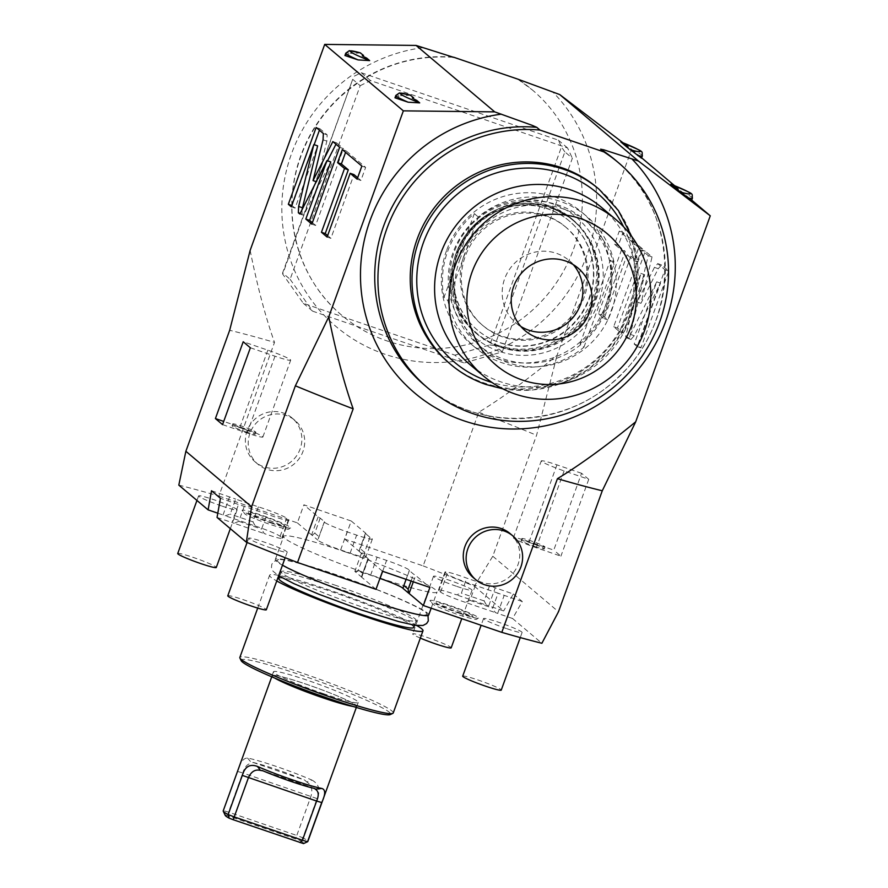 <?xml version="1.0" encoding="UTF-8"?>
<svg xmlns="http://www.w3.org/2000/svg" width="888" height="888" viewBox="0 0 888 888"><rect width="100%" height="100%" fill="white"/><g stroke="black" fill="none" stroke-linecap="round" stroke-linejoin="round"><path stroke-width="0.67" stroke-dasharray="4.44 3.33" d="M178.81 485.126A251.06 20.357 19.9 0 1 218.892 496.037L274.514 342.38A251.06 20.357 19.9 0 0 229.67 330.292M250.139 250.394C257.431 286.569 265.556 317.238 274.514 342.38M218.892 496.037L297.347 522.877L303.885 504.817L351.248 521.012L344.711 539.072L423.154 565.9L478.776 412.243C501.942 398.101 528.027 379.143 557.054 355.355L631.612 149.362L622.988 142.779M249.939 433.266A28.694 27.939 130.2 0 0 257.942 464.258A28.694 27.939 130.2 0 0 302.986 451.415A28.694 27.939 130.2 0 0 294.983 420.424A28.694 27.939 130.2 0 0 249.939 433.266M423.154 565.9A251.06 20.357 -160.1 0 1 474.347 586.202L492.785 556.243L536.574 435.264L557.054 355.355M478.776 412.243A251.06 20.357 -160.1 0 1 536.574 435.264M631.612 149.362L641.647 157.842M674.625 185.714L691.697 200.122M492.785 556.243L558.485 611.754M581.585 473.293L556.954 464.868A20.491 1.665 19.9 0 0 541.258 460.916A20.491 1.665 19.9 0 0 564.102 470.906L588.733 479.331L581.585 473.293L553.768 550.116L529.137 541.691A20.491 1.665 19.9 0 0 513.442 537.74A20.491 1.665 19.9 0 0 536.285 547.741L560.916 556.166L553.768 550.116M588.733 479.331L560.916 556.166M658.23 268.687L661.571 264.979L668.764 271.051L640.947 347.874L637.973 345.365L660.505 283.128L634.276 335.708L630.935 339.416L629.448 338.161L644.633 274.681L623.476 333.111L617.46 328.027L645.265 251.193L652.058 256.932L640.958 303.319L658.23 268.687L654.445 267.388L657.786 263.681L664.968 269.752L637.162 346.586L634.187 344.067L656.72 281.829L630.491 334.41L627.15 338.117L625.652 336.863L640.836 273.382L619.691 331.812L613.675 326.729L641.48 249.905L648.262 255.633L637.173 302.02L654.445 267.388M661.416 264.879L657.631 263.592L661.416 264.879M631.091 339.505L627.15 338.117L631.091 339.505M630.913 256.155L607.847 319.902L602.175 315.118L625.252 251.371L618.326 245.51L623.054 232.434L642.59 248.929L637.85 262.016L630.913 256.155L627.128 254.856L604.051 318.603L598.39 313.819L621.467 250.072L614.529 244.222L619.269 231.135L638.794 247.63L634.065 260.717L627.128 254.856M510.034 533.522A28.694 27.939 -49.8 0 1 518.037 564.513A28.694 27.939 -49.8 0 1 472.993 577.355M394.982 97.813L400.433 95.682A32.789 2.664 19.9 0 0 395.837 95.438M416.727 100.388L412.576 98.124M410.633 95.238L400.433 95.682M344.933 55.522L350.383 53.391A32.789 2.664 19.9 0 0 345.798 53.147M366.677 58.097L362.526 55.833M360.584 52.947L350.383 53.391M692.429 198.102A32.789 2.664 19.9 0 0 680.13 191.342C692.185 200.755 694.76 202.919 687.834 197.858M680.13 191.342L670.895 184.249M642.379 155.822A32.789 2.664 19.9 0 0 630.08 149.051C642.146 158.464 644.71 160.639 637.795 155.567M630.08 149.051L620.845 141.958M449.161 363.092A114.774 111.733 130.2 0 0 484.293 382.983A114.774 111.733 130.2 0 0 620.557 330.536A114.774 111.733 130.2 0 0 597.302 187.757M497.924 345.343A74.603 72.627 130.2 0 0 586.491 311.244A74.603 72.627 130.2 0 0 571.384 218.448A74.603 72.627 130.2 0 0 548.54 205.505A74.603 72.627 130.2 0 0 459.973 239.605A74.603 72.627 130.2 0 0 475.091 332.412A74.603 72.627 130.2 0 0 497.924 345.343M457.309 252.88A71.318 69.442 -49.8 0 1 569.264 220.946A71.318 69.442 -49.8 0 1 589.166 297.98A71.318 69.442 -49.8 0 1 477.2 329.903A71.318 69.442 -49.8 0 1 457.309 252.88M477.566 330.203A71.318 69.442 130.2 0 1 457.664 253.18A71.318 69.442 -49.8 0 1 569.619 221.245A71.318 69.442 -49.8 0 1 589.521 298.279A71.318 69.442 130.2 0 1 477.566 330.203L477.2 329.903M464.102 255.378A64.358 62.648 130.2 0 0 482.062 324.886A64.358 62.648 130.2 0 0 583.083 296.07A64.358 62.648 -49.8 0 0 565.123 226.573A64.358 62.648 -49.8 0 0 464.102 255.378M566.267 227.539A64.358 62.648 -49.8 0 0 465.245 256.355A64.358 62.648 130.2 0 0 483.205 325.852A64.358 62.648 130.2 0 0 584.226 297.036A64.358 62.648 -49.8 0 0 566.267 227.539L565.123 226.573M456.155 253.235A74.192 72.228 130.2 0 0 476.856 333.366A74.192 72.228 130.2 0 0 593.317 300.155A74.192 72.228 -49.8 0 0 572.616 220.024A74.192 72.228 -49.8 0 0 456.155 253.235M573.981 221.168A74.192 72.228 -49.8 0 0 457.509 254.39A74.192 72.228 130.2 0 0 478.21 334.51A74.192 72.228 130.2 0 0 594.671 301.298A74.192 72.228 -49.8 0 0 573.981 221.168L572.616 220.024M446.531 250.627A86.081 83.805 130.2 0 0 470.54 343.589A86.081 83.805 130.2 0 0 605.66 305.05A86.081 83.805 -49.8 0 0 581.651 212.088A86.081 83.805 -49.8 0 0 446.531 250.627M444 297.358A86.081 83.805 -49.8 0 1 447.596 251.537A86.081 83.805 -49.8 0 1 474.314 213.62L444 297.358L447.929 300.677A86.081 83.805 130.2 0 0 475.546 347.819A86.081 83.805 130.2 0 0 583.949 347.197L580.019 343.878A86.081 83.805 -49.8 0 0 606.737 305.96A86.081 83.805 -49.8 0 0 610.334 260.14L580.019 343.878M447.929 300.677L450.827 292.696A81.974 79.809 -49.8 0 1 455.322 256.155A81.974 79.809 -49.8 0 1 475.358 224.93A81.974 79.809 -49.8 0 1 584.004 219.447A81.974 79.809 -49.8 0 1 611.377 271.451L614.263 263.459L610.334 260.14M583.949 347.197L611.377 271.451A81.974 79.809 -49.8 0 1 606.881 307.992A81.974 79.809 -49.8 0 1 586.846 339.216A81.974 79.809 130.2 0 1 478.188 344.688A81.974 79.809 130.2 0 1 450.827 292.696L478.244 216.938A86.081 83.805 -49.8 0 1 586.657 216.317A86.081 83.805 -49.8 0 1 614.263 263.459M459.729 259.873A81.974 79.809 -49.8 0 1 588.411 223.177A81.974 79.809 -49.8 0 1 611.288 311.71A81.974 79.809 -49.8 0 1 482.595 348.407A81.974 79.809 -49.8 0 1 459.729 259.873M601.642 207.514A102.475 99.767 130.2 0 1 622.399 334.998A102.475 99.767 130.2 0 1 500.743 381.829A102.475 99.767 -49.8 0 1 469.364 364.069M573.226 264.602A40.992 39.905 130.2 0 0 568.997 260.428A40.992 39.905 130.2 0 0 556.443 253.324A40.992 39.905 130.2 0 0 507.781 272.061A40.992 39.905 130.2 0 0 516.083 323.043A40.992 39.905 130.2 0 0 520.901 326.518M474.314 213.62L478.244 216.938M452.714 57.165A147.563 143.667 130.2 0 0 299.522 253.269A147.563 143.667 130.2 0 0 341.847 315.351A147.563 143.667 130.2 0 0 356.488 326.162A147.563 143.667 130.2 0 0 420.335 348.007A147.563 143.667 130.2 0 0 511.71 325.841A147.563 143.667 130.2 0 0 532.323 89.921A147.563 143.667 130.2 0 0 517.893 79.232M290.11 279.276L312.632 311.166L464.191 363.003L454.9 355.144L303.341 303.319L282.706 274.103L352.691 79.332L360.195 85.681L290.11 279.276L282.606 272.938L352.691 79.332M312.632 311.166L303.341 303.319M502.297 351.848L572.371 158.242L564.868 151.904L494.783 345.51L502.297 351.848L464.191 363.003M360.195 85.681L370.551 80.586L567.576 147.974L572.371 158.242M282.606 272.938L282.706 274.103M354.368 76.113L361.261 72.727L370.551 80.586M361.261 72.727L558.286 140.115L561.471 146.953L489.81 344.933L454.9 355.144M489.81 344.933L494.783 345.51M564.868 151.904L561.471 146.953M558.286 140.115L567.576 147.974M474.347 586.202L503.651 610.955L488.722 605.86L495.26 587.801L513.331 593.983L503.651 610.955M344.711 539.072L358.963 551.115A20.491 1.665 -160.1 0 1 359.252 551.426L365.823 533.555A20.491 1.665 -160.1 0 1 365.667 533.677L369.952 537.307A20.491 1.665 -160.1 0 1 372.35 539.072A20.491 1.665 -160.1 0 1 356.654 535.109L347.175 531.868A20.491 1.665 -160.1 0 1 324.331 521.878A20.491 1.665 -160.1 0 1 324.486 521.756L320.202 518.126A20.491 1.665 -160.1 0 1 318.137 516.86L303.885 504.817M369.952 537.307L364.535 552.281L364.924 556.221L359.252 551.426L365.667 533.677M364.924 556.221A20.491 1.665 -160.1 0 1 365.812 557.12A20.491 1.665 -160.1 0 1 350.116 553.169L340.648 549.927A20.491 1.665 -160.1 0 1 317.826 540.115L324.486 521.756M320.202 518.126L314.774 533.111L312.165 535.32L317.826 540.115M312.165 535.32A20.491 1.665 -160.1 0 1 311.599 534.92L318.137 516.86M297.347 522.877L311.599 534.92M217.804 513.197L223.032 514.985A20.491 1.665 -160.1 0 1 225.319 515.784L230.236 514.085L235.664 499.1L258.397 506.882A20.491 1.665 -160.1 0 1 286.658 518.248L288.445 519.758A20.491 1.665 -160.1 0 1 288.767 520.257A20.491 1.665 -160.1 0 1 266.977 514.13L244.244 506.349A20.491 1.665 -160.1 0 1 238.506 504.484L220.446 498.301M258.397 506.882L252.98 521.866L255.367 526.051L225.319 515.784M255.367 526.051A20.491 1.665 -160.1 0 1 280.12 536.308L281.907 537.817A20.491 1.665 -160.1 0 1 282.229 538.317A20.491 1.665 -160.1 0 1 264.258 533.566L261.549 529.115L266.977 514.13M244.244 506.349L238.817 521.334L234.199 523.287L264.258 533.566M234.199 523.287A20.491 1.665 -160.1 0 1 231.968 522.533L238.506 504.484M217.049 517.438L231.968 522.533M375.99 589.321L361.738 577.278A20.491 1.665 -160.1 0 1 361.449 576.967L368.098 558.608L363.814 554.978A20.491 1.665 -160.1 0 1 361.427 553.213A20.491 1.665 -160.1 0 1 377.123 557.176L386.591 560.406A20.491 1.665 -160.1 0 1 409.435 570.407A20.491 1.665 -160.1 0 1 409.279 570.529L413.575 574.159A20.491 1.665 -160.1 0 1 415.628 575.424L429.892 587.468M363.814 554.978L358.386 569.963L355.777 572.172L361.449 576.967M355.777 572.172A20.491 1.665 -160.1 0 1 354.889 571.273A20.491 1.665 -160.1 0 1 370.585 575.224L379.931 578.421M513.331 593.983L522.266 601.531L512.587 618.514L541.891 643.267M512.587 618.514L497.669 613.408A20.491 1.665 -160.1 0 1 495.382 612.609L492.685 608.158L498.101 593.173L475.369 585.403A20.491 1.665 -160.1 0 1 447.119 574.025L445.332 572.516A20.491 1.665 -160.1 0 1 444.999 572.027A20.491 1.665 -160.1 0 1 466.788 578.155L489.521 585.925A20.491 1.665 -160.1 0 1 495.26 587.801M475.369 585.403L469.952 600.388L465.334 602.341L495.382 612.609M465.334 602.341A20.491 1.665 -160.1 0 1 440.581 592.085L438.794 590.576A20.491 1.665 -160.1 0 1 438.461 590.076A20.491 1.665 -160.1 0 1 456.443 594.827L461.372 593.14L466.788 578.155M489.521 585.925L484.104 600.91L486.491 605.105L456.443 594.827M486.491 605.105A20.491 1.665 -160.1 0 1 488.722 605.86M346.12 552.17A81.574 6.616 19.9 0 0 283.649 536.43A81.574 6.616 19.9 0 0 374.581 576.223A81.574 6.616 -160.1 0 0 437.051 591.963A81.574 6.616 -160.1 0 0 346.12 552.17M506.404 628.538A20.491 1.665 -160.1 0 1 483.56 618.536A20.491 1.665 -160.1 0 1 499.256 622.488A20.491 1.665 -160.1 0 1 522.1 632.489A20.491 1.665 -160.1 0 1 506.404 628.538M271.484 548.185A20.491 1.665 -160.1 0 1 248.64 538.195A20.491 1.665 -160.1 0 1 264.335 542.146A20.491 1.665 -160.1 0 1 287.19 552.147A20.491 1.665 -160.1 0 1 271.484 548.185M221.445 505.905A20.491 1.665 -160.1 0 1 198.601 495.904A20.491 1.665 -160.1 0 1 214.297 499.855A20.491 1.665 -160.1 0 1 237.14 509.856A20.491 1.665 -160.1 0 1 221.445 505.905M456.354 586.247A20.491 1.665 -160.1 0 1 433.511 576.245A20.491 1.665 -160.1 0 1 449.206 580.208A20.491 1.665 -160.1 0 1 472.05 590.198A20.491 1.665 -160.1 0 1 456.354 586.247M270.918 522.932A25.841 2.098 19.9 0 0 290.654 527.994A25.841 2.098 19.9 0 0 261.904 515.317A25.841 2.098 19.9 0 0 242.102 510.422A25.841 2.098 19.9 0 0 270.918 522.932M458.796 613.075A25.841 2.098 19.9 0 0 478.532 618.137A25.841 2.098 19.9 0 0 449.783 605.461A25.841 2.098 19.9 0 0 429.981 600.566A25.841 2.098 19.9 0 0 458.796 613.075M484.104 600.91L461.372 593.14M469.952 600.388L492.685 608.158M522.266 601.531L504.195 595.349A20.491 1.665 -160.1 0 1 498.101 593.173M351.248 521.012L365.501 533.055A20.491 1.665 -160.1 0 1 365.823 533.555M314.774 533.111L319.07 536.741M364.535 552.281L360.239 548.662M211.511 490.753L229.57 496.936A20.491 1.665 -160.1 0 1 235.664 499.1M238.817 521.334L261.549 529.115M252.98 521.866L230.236 514.085M382.528 571.273L368.276 559.218A20.491 1.665 -160.1 0 1 367.943 558.73A20.491 1.665 -160.1 0 1 368.098 558.608M411.077 581.03L413.575 574.159M406.094 579.331L409.279 570.529M358.386 569.963L362.681 573.581M428.704 615.007A81.574 6.616 -160.1 0 0 337.773 575.224A81.574 6.616 19.9 0 0 275.302 559.484A81.574 6.616 19.9 0 0 282.451 565.223M365.889 598.978A79.587 6.449 -160.1 0 1 278.654 559.518A79.587 6.449 -160.1 0 1 338.128 575.513A79.587 6.449 -160.1 0 1 426.107 612.898A79.587 6.449 -160.1 0 1 365.889 598.978M336.274 585.569A71.728 5.816 19.9 0 0 281.574 571.45A71.728 5.816 19.9 0 0 281.341 571.728A71.728 5.816 19.9 0 0 361.294 606.715A71.728 5.816 19.9 0 0 416.228 620.557A71.728 5.816 19.9 0 0 416.228 620.19A71.728 5.816 19.9 0 0 336.274 585.569M278.854 578.576A71.728 5.816 19.9 0 1 333.788 592.429A71.728 5.816 -160.1 0 1 413.753 627.416M416.816 625.563A81.574 6.616 -160.1 0 0 332.079 590.975A81.574 6.616 19.9 0 0 269.608 575.235A81.574 6.616 19.9 0 0 276.745 580.974M393.24 712.964A81.574 6.616 -160.1 0 0 302.32 673.182A81.574 6.616 19.9 0 0 239.849 657.442M241.148 660.639A79.52 6.449 19.9 0 1 301.976 675.402A79.52 6.449 -160.1 0 1 390.198 714.596M323.709 693.772A45.088 3.652 -160.1 0 1 273.449 671.772A45.088 3.652 -160.1 0 1 307.981 680.474A45.088 3.652 -160.1 0 1 358.241 702.475A45.088 3.652 -160.1 0 1 323.709 693.772M274.858 678.132A45.088 3.652 -160.1 0 1 272.061 675.624A45.088 3.652 -160.1 0 1 306.593 684.315A45.088 3.652 19.9 0 1 356.854 706.315A45.088 3.652 19.9 0 1 353.091 706.448M356.754 706.282A44.988 3.652 19.9 0 1 322.311 697.591A44.988 3.652 -160.1 0 1 272.161 675.657A44.988 3.652 -160.1 0 1 306.615 684.337A44.988 3.652 19.9 0 1 356.754 706.282L356.343 707.436M223.21 810.877A44.988 3.652 19.9 0 1 223.476 810.633L237.651 771.45C240.004 762.537 243.29 758.063 247.519 758.052A44.988 3.652 -160.1 0 1 276.823 766.633A44.988 3.652 -160.1 0 1 311.888 780.064L306.771 781.984C311.466 784.826 312.865 789.599 310.966 796.281L296.792 835.464L302.886 837.795L299.656 840.348A41.703 3.385 19.9 0 1 303.507 843.6M237.651 771.45L242.768 772.949L228.582 812.132L223.476 810.633L225.297 814.918A41.703 3.385 19.9 0 0 225.219 815.373M225.297 814.918L299.656 840.348M311.888 780.064C319.036 783.971 320.768 790.154 317.072 798.612L302.886 837.795A44.988 3.652 19.9 0 1 307.814 841.502M228.716 815.928L228.582 812.132L296.792 835.464L295.571 838.794M247.519 758.052L251.992 763.247L253.069 762.448A39.905 3.241 -160.1 0 1 304.728 780.119L306.771 781.984M317.072 798.612L242.768 772.949C244.655 766.688 247.73 763.458 251.992 763.247M462.704 676.157A20.491 1.665 -160.1 0 1 478.399 680.119A20.491 1.665 19.9 0 1 501.243 690.109M227.783 595.815A20.491 1.665 -160.1 0 1 243.479 599.766A20.491 1.665 19.9 0 1 266.322 609.767M177.733 553.524A20.491 1.665 -160.1 0 1 193.429 557.486A20.491 1.665 19.9 0 1 216.284 567.476M420.346 638.095A20.491 1.665 -160.1 0 1 412.654 633.877A20.491 1.665 -160.1 0 1 428.349 637.828A20.491 1.665 19.9 0 1 451.193 647.829M269.786 521.978A19.37 1.565 19.9 0 0 284.626 525.652A19.37 1.565 19.9 0 0 263.026 516.272A19.37 1.565 19.9 0 0 248.24 512.476A19.37 1.565 19.9 0 0 269.786 521.978M457.664 612.121A19.37 1.565 19.9 0 0 472.505 615.795A19.37 1.565 19.9 0 0 450.915 606.415A19.37 1.565 19.9 0 0 436.119 602.619A19.37 1.565 19.9 0 0 457.664 612.121M250.361 347.785L274.991 356.21A20.491 1.665 19.9 0 0 290.687 360.162A20.491 1.665 19.9 0 0 267.843 350.172L243.212 341.747M222.555 424.619L247.186 433.033A20.491 1.665 19.9 0 0 262.881 436.996A20.491 1.665 19.9 0 0 240.038 426.995L223.709 421.411M245.754 431.834A12.299 0.999 19.9 0 0 255.167 434.199A12.299 0.999 19.9 0 0 241.458 428.205A12.299 0.999 19.9 0 0 232.046 425.829A12.299 0.999 19.9 0 0 245.754 431.834M246.442 429.903A12.299 0.999 19.9 0 0 255.866 432.278A12.299 0.999 19.9 0 0 242.158 426.284A12.299 0.999 -160.1 0 0 232.745 423.909A12.299 0.999 -160.1 0 0 246.442 429.903M316.261 181.696L316.827 181.896L326.851 141.125L327.128 134.832L319.935 128.76L319.414 130.214M332.856 141.581L336.652 142.879L335.975 144.211M327.539 160.817L316.827 181.896M339.638 147.308L343.434 148.607L336.652 142.879M311.832 224.142L315.617 225.441L343.434 148.607M312.354 222.677L315.617 225.441M299.844 214.008L303.629 215.307L330.758 161.916M301.987 209.801L302.142 214.052L303.629 215.307M291.308 206.804L295.105 208.103L317.627 145.865M291.797 205.472L295.105 208.103M316.15 127.461L319.935 128.76M314.174 144.677L292.13 205.583M357.642 177.7L360.905 180.464L365.645 167.377L346.109 150.871L345.587 152.336M327.639 235.598L330.902 238.35L353.979 174.603M342.324 149.584L346.109 150.871M361.849 166.078L365.645 167.377M357.12 179.165L360.905 180.464M327.106 237.052L330.902 238.35M534.865 546.531A12.299 0.999 19.9 0 0 544.277 548.906A12.299 0.999 19.9 0 0 530.569 542.901A12.299 0.999 19.9 0 0 521.156 540.537A12.299 0.999 19.9 0 0 534.865 546.531M535.553 544.61A12.299 0.999 19.9 0 0 544.977 546.986A12.299 0.999 19.9 0 0 531.268 540.981A12.299 0.999 -160.1 0 0 521.844 538.605A12.299 0.999 -160.1 0 0 535.553 544.61M640.958 303.319L637.173 302.02M652.058 256.932L648.262 255.633M645.265 251.193L641.48 249.905M617.46 328.027L613.675 326.729M623.476 333.111L619.691 331.812M644.633 274.681L640.836 273.382M629.448 338.161L625.652 336.863M660.505 283.128L656.72 281.829M637.973 345.365L634.187 344.067M640.947 347.874L637.162 346.586M668.764 271.051L664.968 269.752M607.847 319.902L604.051 318.603M637.85 262.016L634.065 260.717M642.59 248.929L638.794 247.63M623.054 232.434L619.269 231.135M618.326 245.51L614.529 244.222M625.252 251.371L621.467 250.072M602.175 315.118L598.39 313.819M292.119 418.004A28.694 27.939 -49.8 0 0 247.086 430.858A28.694 27.939 130.2 0 0 255.089 461.838A28.694 27.939 130.2 0 0 300.133 448.995A28.694 27.939 -49.8 0 0 292.119 418.004L294.983 420.424M422.71 47.697A159.862 155.633 130.2 0 0 290.021 258.741A159.862 155.633 130.2 0 0 520.579 337.595A159.862 155.633 130.2 0 0 553.091 92.285M615.251 159.995A147.563 143.667 -49.8 0 1 629.759 365.423A147.563 143.667 -49.8 0 1 424.786 385.425C478.099 432.611 567.587 428.504 619.28 376.179C681.607 319.058 679.398 210.867 615.251 159.995M599.089 189.266A114.774 111.733 -49.8 0 1 622.344 332.045A114.774 111.733 -49.8 0 1 486.08 384.493M623.587 226.773A110.667 107.748 -49.8 0 1 608.036 347.086A110.667 107.748 -49.8 0 1 492.019 382.484M499.034 351.293A78.699 76.623 -49.8 0 1 452.991 252.658A78.699 76.623 -49.8 0 1 552.436 203.785A78.699 76.623 -49.8 0 1 598.49 302.42A78.699 76.623 -49.8 0 1 499.034 351.293M499.711 346.853A74.603 72.627 -49.8 0 1 476.878 333.921A74.603 72.627 -49.8 0 1 461.76 241.114A74.603 72.627 -49.8 0 1 550.327 207.026A74.603 72.627 -49.8 0 1 573.171 219.958A74.603 72.627 -49.8 0 1 588.278 312.754A74.603 72.627 -49.8 0 1 499.711 346.853M438.794 590.576L445.332 572.516M440.581 592.085L447.119 574.025M497.669 613.408L504.195 595.349M358.963 551.115L365.501 533.055M340.648 549.927L347.175 531.868M350.116 553.169L356.654 535.109M223.032 514.985L229.57 496.936M281.907 537.817L288.445 519.758M280.12 536.308L286.658 518.248M361.738 577.278L368.276 559.218M413.32 581.795L415.628 575.424M382.65 571.306L386.591 560.406M370.585 575.224L377.123 557.176M314.663 788.511L263.003 770.84M253.069 762.448L304.728 780.119M274.991 356.21L247.186 433.033M267.843 350.172L240.038 426.995M323.054 139.827L326.851 141.125M323.343 133.533L327.128 134.832M300.166 213.375L302.142 214.052M556.954 464.868L529.137 541.691M564.102 470.906L536.285 547.741M634.276 335.708L630.491 334.41M678.166 189.322L677.91 190.021M628.116 147.031L627.86 147.741M502.775 388.811L532.445 390.032L561.593 383.427L588.211 369.464L610.456 349.117L626.806 323.787L636.119 295.216L637.762 265.379L631.612 236.33M475.091 332.412L476.878 333.921C446.642 309.734 443.112 259.962 469.641 230.114C492.296 205.772 519.214 198.091 550.394 207.059L571.384 218.448M483.205 325.852L482.062 324.886M478.21 334.51L476.856 333.366M475.546 347.819L470.54 343.589M588.411 223.177L584.004 219.447M516.083 323.043L525.13 330.691M568.997 260.428L578.044 268.076M482.595 348.407L478.188 344.688M586.657 216.317L581.651 212.088M341.847 315.351C299.911 280.741 281.818 220.28 297.524 166.7C304.984 140.704 318.415 118.193 337.817 99.167C370.862 68.309 409.479 54.379 453.69 57.354M517.76 79.165L532.323 89.921M412.421 97.813L412.165 98.513M362.371 55.533L362.115 56.233M444.999 572.027L438.461 590.076M324.331 521.878L318.215 538.783M372.35 539.072L365.812 557.12M288.767 520.257L282.229 538.317M409.435 570.407L403.319 587.312M361.427 553.213L354.889 571.273M367.943 558.73L361.827 575.624M275.302 559.484L283.649 536.43M431.168 608.191L437.051 591.963M278.654 559.518L273.515 561.682L271.817 564.302L271.451 567.41L272.971 571.162L278.621 575.79M416.228 620.19L417.138 621.889C416.405 619.38 373.171 600.088 334.598 587.312C295.626 573.914 279.709 571.606 279.787 572.172L281.574 571.45M426.107 612.898L428.005 615.517M414.541 625.23L416.228 620.557M279.642 576.401L281.341 571.728M257.709 608.091L269.608 575.235M273.449 671.772L272.061 675.624M358.241 702.475L356.854 706.315M272.161 675.657L271.739 676.811M315.284 788.677L262.004 770.451M483.56 618.536L481.118 625.274M522.1 632.489L520.257 637.584M248.64 538.195L247.086 542.49M287.19 552.147L285.17 557.697M198.601 495.904L196.947 500.455M237.14 509.856L230.336 528.66M433.511 576.245L412.654 633.877M472.05 590.198L461.76 618.659M290.654 527.994C287.046 528.293 294.705 532.234 269.741 524.331C256.921 519.769 248.707 516.372 245.121 514.163L242.102 510.422M284.626 525.652L285.525 527.483C283.339 525.863 275.458 522.588 261.86 517.671L246.376 513.308L248.24 512.476M478.532 618.137C474.925 618.437 482.584 622.388 457.62 614.474C444.799 609.912 436.585 606.526 433 604.306L429.981 600.566M472.505 615.795L473.404 617.626C471.217 616.006 463.336 612.731 449.739 607.814L434.254 603.463L436.119 602.619M262.881 436.996L290.687 360.162M255.167 434.199L255.866 432.278M232.046 425.829L232.745 423.909M513.442 537.74L541.258 460.916M544.277 548.906L544.977 546.986M521.156 540.537L521.844 538.605M255.089 461.838L257.942 464.258"/><path stroke-width="1.33" d="M691.697 200.122L710.267 215.817L635.697 421.811L602.275 490.775L558.485 611.754L541.891 643.267A251.06 20.357 -160.1 0 1 501.798 632.356L423.354 605.516L429.892 587.468L382.528 571.273L375.99 589.321L297.536 562.493L353.169 408.835A251.06 20.357 19.9 0 1 295.371 385.814L251.582 506.793L246.342 542.191L217.049 517.438L220.446 498.301L211.511 490.753L208.114 509.879L178.81 485.126L185.87 451.282L229.67 330.292L250.139 250.394L324.708 44.4L416.072 45.432L453.69 57.354M622.988 142.779L559.718 94.561L638.372 161.006L603.995 149.872L600.61 149.173L603.829 151.892L539.982 130.059A147.563 143.667 130.2 0 0 390.276 220.102A147.563 143.667 130.2 0 0 427.994 388.145A147.563 143.667 130.2 0 0 632.966 368.143A147.563 143.667 130.2 0 0 618.47 162.715A147.563 143.667 130.2 0 0 603.829 151.892M452.714 57.165A147.563 143.667 130.2 0 1 453.824 57.265L517.682 79.099L559.718 94.561M641.647 157.842L674.625 185.714M501.798 632.356L557.431 478.688A251.06 20.357 -160.1 0 0 602.275 490.775M635.697 421.811C606.704 445.576 580.608 464.535 557.431 478.688M353.169 408.835C344.211 383.716 336.086 353.047 328.782 316.838L403.352 110.856L324.708 44.4M416.072 45.432L494.716 111.877L403.352 110.856M494.716 111.877L531.979 125.264L536.763 127.339L539.982 130.059M710.267 215.817L638.372 161.006M472.993 577.355A28.694 27.939 -49.8 0 1 464.99 546.375A28.694 27.939 -49.8 0 1 510.034 533.522L512.887 535.941A28.694 27.939 130.2 0 0 467.854 548.784A28.694 27.939 -49.8 0 0 475.857 579.775L472.993 577.355M246.342 542.191A251.06 20.357 19.9 0 0 297.536 562.493M295.371 385.814L328.782 316.838M251.582 506.793L185.87 451.282M250.361 347.785L222.555 424.619L215.407 418.57L243.212 341.747L250.361 347.785M323.054 139.827L323.343 133.533L316.15 127.461L288.334 204.296L291.308 206.804L313.841 144.566L298.634 206.46L298.346 212.754L299.844 214.008L326.962 160.617L305.816 219.059L311.832 224.142L339.638 147.308L332.856 141.581L313.031 180.597L323.054 139.827M344.522 168.52L321.445 232.268L327.106 237.052L350.183 173.304L357.12 179.165L361.849 166.078L342.324 149.584L337.584 162.659L344.522 168.52L348.307 169.819L325.23 233.566L327.639 235.598M408.136 102.198L394.982 97.813L395.837 95.438A32.789 2.664 19.9 0 0 408.136 102.198L419.691 102.886L416.727 100.388A16.395 1.332 -160.1 0 1 412.421 97.813A16.395 1.332 -160.1 0 1 413.597 97.736L410.256 95.127M412.576 98.124L413.597 97.736M358.097 59.907L344.933 55.522L345.798 53.147A32.789 2.664 19.9 0 0 358.097 59.907L369.641 60.606L366.677 58.097A16.395 1.332 -160.1 0 1 362.371 55.533A16.395 1.332 -160.1 0 1 363.547 55.456L360.217 52.847M362.526 55.833L363.547 55.456M687.834 197.858A32.789 2.664 19.9 0 0 692.429 198.102L691.563 200.477L676.989 189.399A16.395 1.332 19.9 0 0 678.166 189.322A16.395 1.332 19.9 0 0 673.859 186.746L670.917 184.26M673.859 186.746L676.989 189.399M637.795 155.567A32.789 2.664 19.9 0 0 642.379 155.822L641.513 158.197L626.939 147.119A16.395 1.332 19.9 0 0 628.116 147.031A16.395 1.332 19.9 0 0 623.809 144.467L620.867 141.969M623.809 144.467L626.939 147.119M597.302 187.757A114.774 111.733 130.2 0 0 562.171 167.865A114.774 111.733 130.2 0 0 425.918 220.324A114.774 111.733 130.2 0 0 449.161 363.092L450.949 364.602A114.774 111.733 -49.8 0 1 427.705 221.834A114.774 111.733 -49.8 0 1 563.958 169.375A114.774 111.733 -49.8 0 1 599.089 189.266L597.302 187.757M483.805 376.268L469.364 364.069A102.475 99.767 -49.8 0 1 448.607 236.585A102.475 99.767 -49.8 0 1 570.263 189.755A102.475 99.767 130.2 0 1 601.642 207.514L616.072 219.713A102.475 99.767 130.2 0 0 584.704 201.953A102.475 99.767 -49.8 0 0 463.048 248.784A102.475 99.767 -49.8 0 0 483.805 376.268A102.475 99.767 -49.8 0 0 515.173 394.028A102.475 99.767 130.2 0 0 636.829 347.186A102.475 99.767 130.2 0 0 616.072 219.713M522.388 380.053A86.081 83.805 130.2 0 0 631.157 326.595A86.081 83.805 130.2 0 0 580.796 218.714A86.081 83.805 -49.8 0 0 472.016 272.172A86.081 83.805 -49.8 0 0 522.388 380.053M537.684 337.795A40.992 39.905 -49.8 0 1 525.13 330.691A40.992 39.905 -49.8 0 1 516.827 279.709A40.992 39.905 -49.8 0 1 565.501 260.972A40.992 39.905 130.2 0 1 578.044 268.076A40.992 39.905 130.2 0 1 586.346 319.07A40.992 39.905 130.2 0 1 537.684 337.795M520.901 326.518A40.992 39.905 130.2 0 0 528.638 330.147A40.992 39.905 130.2 0 0 575.668 313.997A40.992 39.905 130.2 0 0 573.226 264.602M208.114 509.879L217.804 513.197M379.931 578.421L380.053 578.465A20.491 1.665 -160.1 0 1 402.863 588.278L403.319 587.312M411.077 581.03L408.147 589.133L408.536 593.073L402.863 588.278L406.094 579.331M408.536 593.073A20.491 1.665 -160.1 0 1 409.102 593.473L413.32 581.795M423.354 605.516L409.102 593.473M408.147 589.133L403.851 585.514M282.451 565.223A81.574 6.616 19.9 0 0 366.233 599.267A81.574 6.616 -160.1 0 0 428.704 615.007L431.168 608.191M414.541 625.23L413.753 627.416A71.728 5.816 -160.1 0 1 358.819 613.564A71.728 5.816 19.9 0 1 278.854 578.576L279.642 576.401M276.745 580.974A81.574 6.616 19.9 0 0 360.528 615.018A81.574 6.616 -160.1 0 0 422.999 630.758A81.574 6.616 -160.1 0 0 416.816 625.563M257.709 608.091L239.849 657.442A81.574 6.616 19.9 0 0 239.915 658.041A81.574 6.616 19.9 0 0 330.769 697.224A81.574 6.616 -160.1 0 0 392.807 713.386A81.574 6.616 -160.1 0 0 393.24 712.964L422.999 630.758M392.807 713.386L390.198 714.596A79.52 6.449 -160.1 0 1 329.714 698.845A79.52 6.449 19.9 0 1 241.148 660.639L239.915 658.041M353.091 706.448A45.088 3.652 19.9 0 1 322.322 697.613A45.088 3.652 -160.1 0 1 274.858 678.132M321.822 788.466C325.641 789.554 325.619 794.249 321.734 802.552L316.616 801.054C319.136 795.16 318.67 791.175 315.229 789.132L321.822 788.466A44.988 3.652 -160.1 0 1 292.518 779.886A44.988 3.652 -160.1 0 1 257.453 766.444C249.905 763.647 244.855 766.633 242.313 775.39L228.138 814.574L229.137 818.17A41.703 3.385 19.9 0 1 225.219 815.373L223.254 811.199A44.988 3.652 19.9 0 0 228.138 814.574L234.232 816.905L233.222 819.724L229.137 818.17M271.739 676.811L223.21 810.877A44.988 3.652 19.9 0 0 223.254 811.199M321.734 802.552L307.548 841.735L303.507 843.6L233.222 819.724M242.313 775.39L316.616 801.054L302.431 840.237L234.232 816.905L248.418 777.721C251.171 771.561 255.189 769.119 260.45 770.395L257.453 766.444M307.326 841.835L307.57 841.724A44.988 3.652 19.9 0 1 307.548 841.735L302.431 840.237L300.077 842.59M314.663 788.511L315.229 789.132L314.663 788.511A39.905 3.241 -160.1 0 1 263.003 770.84L262.004 770.451M263.003 770.84L260.45 770.395M307.57 841.724A44.988 3.652 19.9 0 0 307.814 841.502L356.343 707.436M520.257 637.584L501.243 690.109A20.491 1.665 19.9 0 1 485.547 686.158A20.491 1.665 -160.1 0 1 462.704 676.157L481.118 625.274M285.17 557.697L266.322 609.767A20.491 1.665 19.9 0 1 250.627 605.805A20.491 1.665 -160.1 0 1 227.783 595.815L247.086 542.49M230.336 528.66L216.284 567.476A20.491 1.665 19.9 0 1 200.588 563.525A20.491 1.665 -160.1 0 1 177.733 553.524L196.947 500.455M461.76 618.659L451.193 647.829A20.491 1.665 19.9 0 1 435.497 643.867A20.491 1.665 -160.1 0 1 420.346 638.095M223.709 421.411L215.407 418.57M313.031 180.597L316.261 181.696M335.975 144.211L327.539 160.817M305.816 219.059L309.601 220.357L312.354 222.677M326.962 160.617L330.758 161.916L309.601 220.357M313.841 144.566L317.627 145.865L301.987 209.801M288.334 204.296L291.797 205.472M319.414 130.214L314.174 144.677M345.587 152.336L341.381 163.958L348.307 169.819M350.183 173.304L353.979 174.603L357.642 177.7M321.445 232.268L325.23 233.566M337.584 162.659L341.381 163.958M512.887 535.941A28.694 27.939 130.2 0 1 520.901 566.933A28.694 27.939 -49.8 0 1 475.857 579.775M631.734 158.741A159.862 155.633 -49.8 0 1 599.222 404.051A159.862 155.633 -49.8 0 1 368.664 325.197A159.862 155.633 -49.8 0 1 501.354 114.152M679.953 191.908A29.371 2.387 19.9 0 0 689.898 193.029A29.371 2.387 19.9 0 0 670.895 184.249M629.903 149.617A29.371 2.387 19.9 0 0 639.86 150.738A29.371 2.387 19.9 0 0 620.845 141.958M600.61 149.173A147.563 143.667 -49.8 0 1 615.251 159.995L618.47 162.715M427.994 388.145L424.786 385.425A147.563 143.667 -49.8 0 1 387.057 217.394A147.563 143.667 -49.8 0 1 536.763 127.339M486.08 384.493A114.774 111.733 -49.8 0 1 450.949 364.602C461.427 373.426 473.16 380.064 486.147 384.537L502.775 388.811M492.019 382.484A110.667 107.748 -49.8 0 1 488.189 381.263A110.667 107.748 -49.8 0 1 423.432 242.546A110.667 107.748 -49.8 0 1 563.281 173.815A110.667 107.748 -49.8 0 1 623.587 226.773M410.633 95.238A29.371 2.387 19.9 0 0 400.677 94.106A29.371 2.387 19.9 0 0 419.691 102.886M360.584 52.947A29.371 2.387 19.9 0 0 350.627 51.826A29.371 2.387 19.9 0 0 369.641 60.606M380.053 578.465L382.65 571.306M298.346 212.754L300.166 213.375M298.634 206.46L302.42 207.759M692.429 198.102C691.375 192.541 696.703 195.549 670.873 184.227M642.379 155.822C641.325 150.261 646.653 153.258 620.823 141.936M631.612 236.33L618.448 210.6L599.089 189.266M410.5 95.171L399.389 92.951L395.837 95.438M360.45 52.892L349.339 50.672L345.798 53.147M278.621 575.79L294.106 583.727L319.236 594.383L361.405 609.967L398.734 621.6L415.007 625.307L423.01 625.474L426.595 623.576L428.294 620.956L428.005 615.517"/></g></svg>
